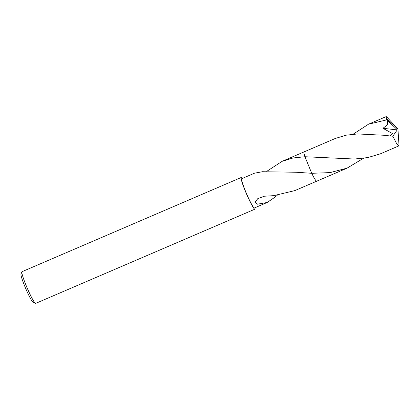 <?xml version="1.0" encoding="UTF-8"?>
<svg xmlns="http://www.w3.org/2000/svg" width="420" height="420" viewBox="0 0 420 420"><rect width="100%" height="100%" fill="white"/><g stroke="black" fill="none" stroke-linecap="round" stroke-linejoin="round"><path stroke-width="0.63" d="M242.356 178.416A17.252 1.685 66.7 0 0 241.259 177.476L22.003 271.703A17.252 1.685 66.7 0 0 21.882 271.845A17.252 1.685 66.7 0 0 27.079 287.779A17.252 1.685 66.7 0 0 35.443 303.392A17.252 1.685 66.7 0 0 35.627 303.403L254.882 209.176A17.252 1.685 66.7 0 0 254.956 207.737M241.259 177.476A17.252 1.685 66.7 0 0 246.335 193.552A17.252 1.685 66.7 0 0 254.882 209.176M21.882 271.845L21 274.097A15.524 1.517 66.7 0 0 25.672 288.435A15.524 1.517 66.7 0 0 33.201 302.489L35.443 303.392M266.795 171.313L282.193 161.296L293.055 157.978L304.941 156.734L311.74 173.297L296.021 172.237L262.899 171.738A15.955 1.559 -113.3 0 1 262.878 171.659L254.588 173.156L241.768 178.668A15.955 1.559 66.7 0 0 246.461 193.531A15.955 1.559 66.7 0 0 254.368 207.989L267.188 202.477L257.497 204.188L255.124 202.088L257.743 198.681L264.222 196.234L272.906 195.704A15.955 1.559 66.7 0 0 272.974 195.83L294.798 190.617L316.643 181.225M303.949 152.05A15.955 1.559 66.7 0 0 304.941 156.734A15.96 1.559 66.7 0 0 304.946 156.734L354.501 159.028L367.831 157.573L380.31 153.857L398.785 145.924L396.506 143.372L392.816 136.243L383.486 135.24L357.688 133.943L345.975 135.203L335.255 138.49L304.075 151.888A15.96 1.559 66.7 0 0 304.941 156.728L311.74 173.297A15.955 1.559 66.7 0 0 316.475 181.188M275.336 196.917L274.722 195.678L275.315 196.833A15.955 1.559 -113.3 0 1 275.336 196.917L267.188 202.477M277.142 195.395L275.315 196.833M363.468 158.293L347.051 168.152L330.062 172.609L311.74 173.297A15.96 1.559 66.7 0 0 316.586 181.225M353.12 134.211L368.513 124.194L386.72 119.884L396.596 129.014L397.919 128.93L399 144.926L398.785 145.924M396.596 129.014L397.919 128.93L386.316 118.298A15.955 1.559 66.7 0 0 386.72 119.884M386.316 118.298L386.18 116.603L386.6 116.855L397.919 128.93M311.74 173.297A15.96 1.559 66.7 0 0 316.633 181.225A15.96 1.559 66.7 0 0 316.68 181.214L347.86 167.811M387.655 120.745L387.219 125.06L382.951 128.289L392.695 133.686L390.096 135.76M396.554 129.029L397.231 129.917L382.951 128.289M397.231 129.917L392.816 136.243M304.043 151.903L282.193 161.296M297.176 172.331L296.825 172.305M386.18 116.603L368.513 124.194"/></g></svg>
